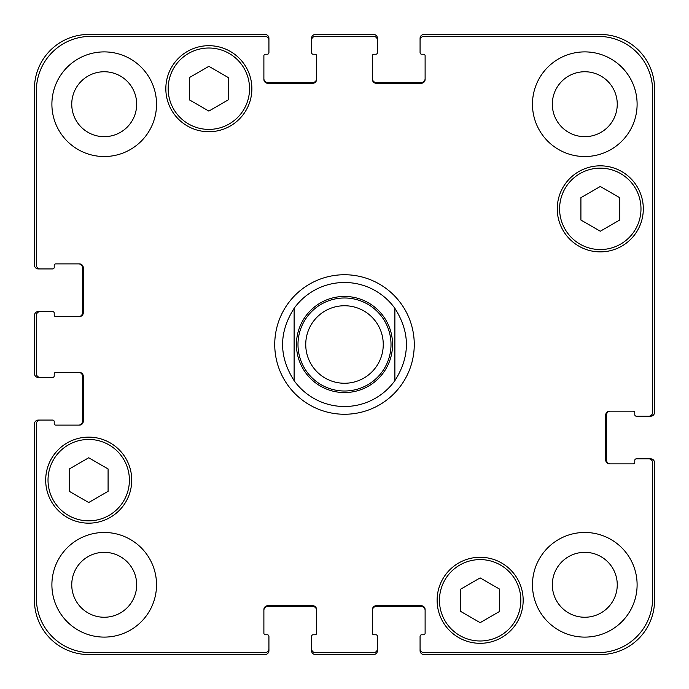 <?xml version="1.0" encoding="UTF-8"?>
<svg xmlns="http://www.w3.org/2000/svg" width="689" height="689" viewBox="0 0 689 689"><rect width="100%" height="100%" fill="white"/><g stroke="black" fill="none" stroke-linecap="round" stroke-linejoin="round"><path stroke-width="1.03" d="M394.883 308.353L394.883 380.647L394.883 308.353C410.248 332.451 410.248 356.549 394.883 380.647A62.01 62.01 0 0 1 294.117 380.647L294.117 308.353L294.117 380.647C278.752 356.549 278.752 332.451 294.117 308.353A62.01 62.01 0 0 1 394.883 308.353M344.5 414.261A69.761 69.761 0 0 1 284.083 309.619A69.761 69.761 0 0 1 404.917 309.619A69.761 69.761 0 0 1 344.5 414.261M344.5 391.007A46.508 46.508 0 0 0 384.781 321.246A46.508 46.508 0 0 0 304.219 321.246A46.508 46.508 0 0 0 344.5 391.007M344.5 383.256A38.756 38.756 0 0 0 378.063 325.122A38.756 38.756 0 0 0 310.937 325.122A38.756 38.756 0 0 0 344.5 383.256M499.525 611.479L480.147 622.667L460.769 611.479L460.769 589.104L480.147 577.916L499.525 589.104L499.525 611.479M108.087 491.335L88.709 502.522L69.331 491.335L69.331 468.959L88.709 457.772L108.087 468.959L108.087 491.335M228.231 99.896L208.853 111.084L189.475 99.896L189.475 77.521L208.853 66.333L228.231 77.521L228.231 99.896M619.669 220.041L600.291 231.228L580.913 220.041L580.913 197.665L600.291 186.478L619.669 197.665L619.669 220.041M249.547 88.709A40.694 40.694 0 0 0 188.51 53.466A40.694 40.694 0 0 0 188.51 123.951A40.694 40.694 0 0 0 249.547 88.709M251.873 88.709A43.019 43.019 0 0 1 187.348 125.966A43.019 43.019 0 0 1 187.348 51.451A43.019 43.019 0 0 1 251.873 88.709M129.403 480.147A40.694 40.694 0 0 0 68.366 444.905A40.694 40.694 0 0 0 68.366 515.389A40.694 40.694 0 0 0 129.403 480.147M131.728 480.147A43.019 43.019 0 0 1 67.203 517.405A43.019 43.019 0 0 1 67.203 442.889A43.019 43.019 0 0 1 131.728 480.147M520.841 600.291A40.694 40.694 0 0 0 459.796 565.049A40.694 40.694 0 0 0 459.796 635.534A40.694 40.694 0 0 0 520.841 600.291M523.166 600.291A43.019 43.019 0 0 1 458.633 637.549A43.019 43.019 0 0 1 458.633 563.034A43.019 43.019 0 0 1 523.166 600.291M640.985 208.853A40.694 40.694 0 0 0 579.94 173.611A40.694 40.694 0 0 0 579.94 244.095A40.694 40.694 0 0 0 640.985 208.853M643.311 208.853A43.019 43.019 0 0 1 578.777 246.111A43.019 43.019 0 0 1 578.777 171.595A43.019 43.019 0 0 1 643.311 208.853M652.612 462.707A3.876 3.876 0 0 0 648.737 458.831L636.335 458.831A1.55 1.55 0 0 0 634.784 460.381L634.784 462.319A1.55 1.55 0 0 1 633.234 463.869L609.593 463.869A3.876 3.876 0 0 1 605.717 459.994L605.717 415.036A3.876 3.876 0 0 1 609.593 411.161L633.234 411.161A1.55 1.55 0 0 1 634.784 412.711L634.784 414.649A1.55 1.55 0 0 0 636.335 416.199L648.737 416.199A3.876 3.876 0 0 0 652.612 412.323L652.612 90.647A54.259 54.259 0 0 0 598.353 36.388L423.95 36.388A3.876 3.876 0 0 0 420.075 40.263L420.075 52.665A1.55 1.55 0 0 0 421.625 54.216L423.563 54.216A1.55 1.55 0 0 1 425.113 55.766L425.113 79.407A3.876 3.876 0 0 1 421.237 83.283L376.28 83.283A3.876 3.876 0 0 1 372.404 79.407L372.404 55.766A1.55 1.55 0 0 1 373.955 54.216L375.893 54.216A1.55 1.55 0 0 0 377.443 52.665L377.443 40.263A3.876 3.876 0 0 0 373.567 36.388L315.433 36.388A3.876 3.876 0 0 0 311.557 40.263L311.557 52.665A1.55 1.55 0 0 0 313.107 54.216L315.045 54.216A1.55 1.55 0 0 1 316.596 55.766L316.596 79.407A3.876 3.876 0 0 1 312.72 83.283L267.763 83.283A3.876 3.876 0 0 1 263.887 79.407L263.887 55.766A1.55 1.55 0 0 1 265.437 54.216L267.375 54.216A1.55 1.55 0 0 0 268.925 52.665L268.925 40.263A3.876 3.876 0 0 0 265.05 36.388L90.647 36.388A54.259 54.259 0 0 0 36.388 90.647L36.388 265.05A3.876 3.876 0 0 0 40.263 268.925L52.665 268.925A1.55 1.55 0 0 0 54.216 267.375L54.216 265.437A1.55 1.55 0 0 1 55.766 263.887L79.407 263.887A3.876 3.876 0 0 1 83.283 267.763L83.283 312.72A3.876 3.876 0 0 1 79.407 316.596L55.766 316.596A1.55 1.55 0 0 1 54.216 315.045L54.216 313.107A1.55 1.55 0 0 0 52.665 311.557L40.263 311.557A3.876 3.876 0 0 0 36.388 315.433L36.388 373.567A3.876 3.876 0 0 0 40.263 377.443L52.665 377.443A1.55 1.55 0 0 0 54.216 375.893L54.216 373.955A1.55 1.55 0 0 1 55.766 372.404L79.407 372.404A3.876 3.876 0 0 1 83.283 376.28L83.283 421.237A3.876 3.876 0 0 1 79.407 425.113L55.766 425.113A1.55 1.55 0 0 1 54.216 423.563L54.216 421.625A1.55 1.55 0 0 0 52.665 420.075L40.263 420.075A3.876 3.876 0 0 0 36.388 423.95L36.388 598.353A54.259 54.259 0 0 0 90.647 652.612L265.05 652.612A3.876 3.876 0 0 0 268.925 648.737L268.925 636.335A1.55 1.55 0 0 0 267.375 634.784L265.437 634.784A1.55 1.55 0 0 1 263.887 633.234L263.887 609.593A3.876 3.876 0 0 1 267.763 605.717L312.72 605.717A3.876 3.876 0 0 1 316.596 609.593L316.596 633.234A1.55 1.55 0 0 1 315.045 634.784L313.107 634.784A1.55 1.55 0 0 0 311.557 636.335L311.557 648.737A3.876 3.876 0 0 0 315.433 652.612L373.567 652.612A3.876 3.876 0 0 0 377.443 648.737L377.443 636.335A1.55 1.55 0 0 0 375.893 634.784L373.955 634.784A1.55 1.55 0 0 1 372.404 633.234L372.404 609.593A3.876 3.876 0 0 1 376.28 605.717L421.237 605.717A3.876 3.876 0 0 1 425.113 609.593L425.113 633.234A1.55 1.55 0 0 1 423.563 634.784L421.625 634.784A1.55 1.55 0 0 0 420.075 636.335L420.075 648.737A3.876 3.876 0 0 0 423.95 652.612L598.353 652.612A54.259 54.259 0 0 0 652.612 598.353L652.612 462.707M156.532 104.211A52.321 52.321 0 0 1 78.055 149.522A52.321 52.321 0 0 1 78.055 58.901A52.321 52.321 0 0 1 156.532 104.211M156.532 584.789A52.321 52.321 0 0 1 78.055 630.099A52.321 52.321 0 0 1 78.055 539.478A52.321 52.321 0 0 1 156.532 584.789M637.11 584.789A52.321 52.321 0 0 1 558.624 630.099A52.321 52.321 0 0 1 558.624 539.478A52.321 52.321 0 0 1 637.11 584.789M637.11 104.211A52.321 52.321 0 0 1 558.624 149.522A52.321 52.321 0 0 1 558.624 58.901A52.321 52.321 0 0 1 637.11 104.211M71.751 104.211A32.461 32.461 0 0 0 120.446 132.322A32.461 32.461 0 0 0 120.446 76.1A32.461 32.461 0 0 0 71.751 104.211M71.751 584.789A32.461 32.461 0 0 0 120.446 612.9A32.461 32.461 0 0 0 120.446 556.678A32.461 32.461 0 0 0 71.751 584.789M552.328 584.789A32.461 32.461 0 0 0 601.023 612.9A32.461 32.461 0 0 0 601.023 556.678A32.461 32.461 0 0 0 552.328 584.789M552.328 104.211A32.461 32.461 0 0 0 601.023 132.322A32.461 32.461 0 0 0 601.023 76.1A32.461 32.461 0 0 0 552.328 104.211M263.887 78.632A3.876 3.876 0 0 0 267.763 82.508L312.72 82.508A3.876 3.876 0 0 0 316.596 78.632M311.557 40.263L311.557 38.326A3.876 3.876 0 0 1 315.433 34.45L373.567 34.45A3.876 3.876 0 0 1 377.443 38.326L377.443 40.263M372.404 78.632A3.876 3.876 0 0 0 376.28 82.508L421.237 82.508A3.876 3.876 0 0 0 425.113 78.632M420.075 40.263L420.075 38.326A3.876 3.876 0 0 1 423.95 34.45L600.291 34.45A54.259 54.259 0 0 1 654.55 88.709L654.55 412.323A3.876 3.876 0 0 1 650.674 416.199L648.737 416.199M610.368 411.161A3.876 3.876 0 0 0 606.492 415.036L606.492 459.994A3.876 3.876 0 0 0 610.368 463.869M648.737 458.831L650.674 458.831A3.876 3.876 0 0 1 654.55 462.707L654.55 600.291A54.259 54.259 0 0 1 600.291 654.55L423.95 654.55A3.876 3.876 0 0 1 420.075 650.674L420.075 648.737M425.113 610.368A3.876 3.876 0 0 0 421.237 606.492L376.28 606.492A3.876 3.876 0 0 0 372.404 610.368M377.443 648.737L377.443 650.674A3.876 3.876 0 0 1 373.567 654.55L315.433 654.55A3.876 3.876 0 0 1 311.557 650.674L311.557 648.737M316.596 610.368A3.876 3.876 0 0 0 312.72 606.492L267.763 606.492A3.876 3.876 0 0 0 263.887 610.368M268.925 648.737L268.925 650.674A3.876 3.876 0 0 1 265.05 654.55L88.709 654.55A54.259 54.259 0 0 1 34.45 600.291L34.45 423.95A3.876 3.876 0 0 1 38.326 420.075L40.263 420.075M78.632 425.113A3.876 3.876 0 0 0 82.508 421.237L82.508 376.28A3.876 3.876 0 0 0 78.632 372.404M40.263 377.443L38.326 377.443A3.876 3.876 0 0 1 34.45 373.567L34.45 315.433A3.876 3.876 0 0 1 38.326 311.557L40.263 311.557M78.632 316.596A3.876 3.876 0 0 0 82.508 312.72L82.508 267.763A3.876 3.876 0 0 0 78.632 263.887M40.263 268.925L38.326 268.925A3.876 3.876 0 0 1 34.45 265.05L34.45 88.709A54.259 54.259 0 0 1 88.709 34.45L265.05 34.45A3.876 3.876 0 0 1 268.925 38.326L268.925 40.263M392.558 344.5A48.058 48.058 0 0 1 329.781 390.25A48.058 48.058 0 0 1 305.451 316.484M344.5 392.558A48.058 48.058 0 0 0 386.116 320.471A48.058 48.058 0 0 0 302.884 320.471A48.058 48.058 0 0 0 344.5 392.558"/></g></svg>
